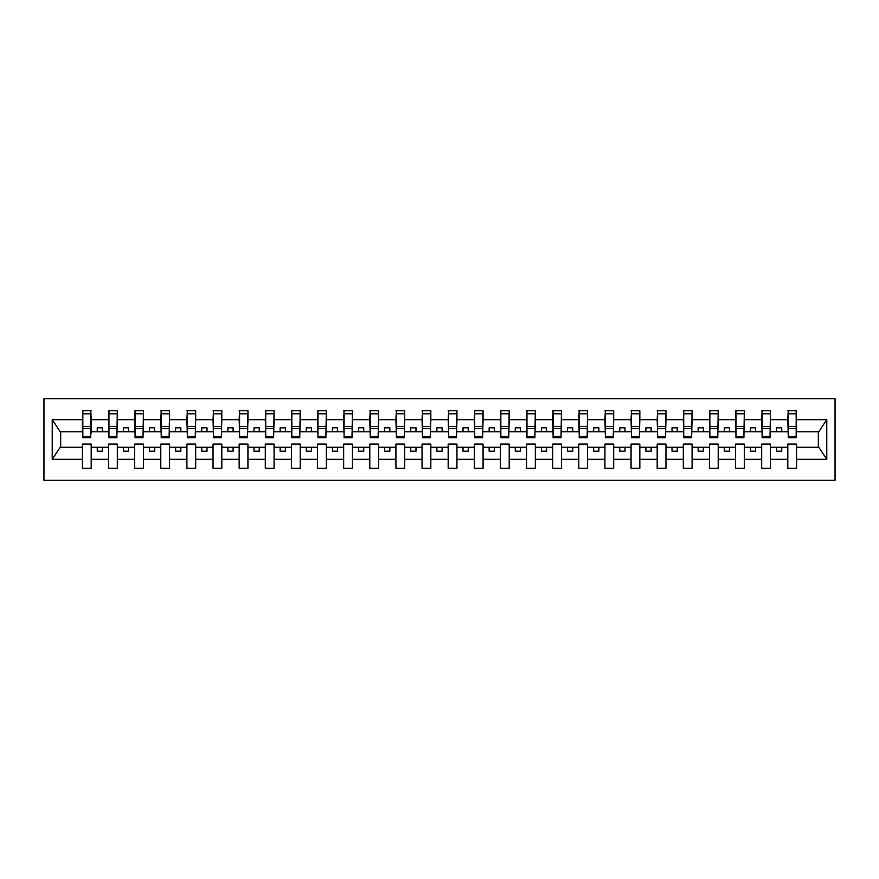 <?xml version="1.0" encoding="UTF-8"?>
<svg xmlns="http://www.w3.org/2000/svg" width="879" height="879" viewBox="0 0 879 879"><rect width="100%" height="100%" fill="white"/><g stroke="black" fill="none" stroke-linecap="round" stroke-linejoin="round"><path stroke-width="1.32" d="M43.95 480.253L835.05 480.253L835.05 398.747L43.95 398.747L43.95 480.253M796.176 434.907L796.594 431.765L818.756 431.765L826.776 419.701L826.776 459.299L796.594 459.299L796.594 444.093L787.815 444.093L787.815 447.235L770.465 447.235L770.465 444.093L761.686 444.093L761.686 447.235L744.337 447.235L744.337 444.093L735.558 444.093L735.558 447.235L718.209 447.235L718.209 444.093L709.441 444.093L709.441 447.235L692.092 447.235L692.092 444.093L683.313 444.093L683.313 447.235L665.963 447.235L665.963 444.093L657.184 444.093L657.184 447.235L639.835 447.235L639.835 444.093L631.056 444.093L631.056 447.235L613.707 447.235L613.707 444.093L604.928 444.093L604.928 447.235L587.579 447.235L587.579 444.093L578.8 444.093L578.8 447.235L561.461 447.235L561.461 444.093L552.682 444.093L552.682 447.235L535.333 447.235L535.333 444.093L526.554 444.093L526.554 447.235L509.205 447.235L509.205 444.093L500.426 444.093L500.426 447.235L483.076 447.235L483.076 444.093L474.297 444.093L474.297 447.235L456.948 447.235L456.948 444.093L448.169 444.093L448.169 447.235L430.831 447.235L430.831 444.093L422.052 444.093L422.052 447.235L404.703 447.235L404.703 444.093L395.924 444.093L395.924 447.235L378.574 447.235L378.574 444.093L369.795 444.093L369.795 447.235L352.446 447.235L352.446 444.093L343.667 444.093L343.667 447.235L326.318 447.235L326.318 444.093L317.539 444.093L317.539 447.235L300.2 447.235L300.2 444.093L291.421 444.093L291.421 447.235L274.072 447.235L274.072 444.093L265.293 444.093L265.293 447.235L247.944 447.235L247.944 444.093L239.165 444.093L239.165 447.235L221.816 447.235L221.816 444.093L213.037 444.093L213.037 447.235L195.687 447.235L195.687 444.093L186.908 444.093L186.908 447.235L169.559 447.235L169.559 444.093L160.791 444.093L160.791 447.235L143.442 447.235L143.442 444.093L134.663 444.093L134.663 447.235L117.314 447.235L117.314 444.093L108.535 444.093L108.535 447.235L91.185 447.235L91.185 444.093L82.406 444.093L82.406 447.235L60.244 447.235L52.224 459.299L52.224 419.701L60.244 431.765L82.406 431.765L82.406 419.701L52.224 419.701M796.594 459.299L796.594 468.243L787.815 468.243L787.815 447.235M787.815 459.299L770.465 459.299L770.465 468.243L761.686 468.243L761.686 447.235M770.465 459.299L770.465 447.235M761.686 459.299L744.337 459.299L744.337 468.243L735.558 468.243L735.558 447.235M744.337 459.299L744.337 447.235M735.558 459.299L718.209 459.299L718.209 468.243L709.441 468.243L709.441 447.235M718.209 459.299L718.209 447.235M709.441 459.299L692.092 459.299L692.092 468.243L683.313 468.243L683.313 447.235M692.092 459.299L692.092 447.235M683.313 459.299L665.963 459.299L665.963 468.243L657.184 468.243L657.184 447.235M665.963 459.299L665.963 447.235M657.184 459.299L639.835 459.299L639.835 468.243L631.056 468.243L631.056 447.235M639.835 459.299L639.835 447.235M631.056 459.299L613.707 459.299L613.707 468.243L604.928 468.243L604.928 447.235M613.707 459.299L613.707 447.235M604.928 459.299L587.579 459.299L587.579 468.243L578.8 468.243L578.8 447.235M587.579 459.299L587.579 447.235M578.8 459.299L561.461 459.299L561.461 468.243L552.682 468.243L552.682 447.235M561.461 459.299L561.461 447.235M552.682 459.299L535.333 459.299L535.333 468.243L526.554 468.243L526.554 447.235M535.333 459.299L535.333 447.235M526.554 459.299L509.205 459.299L509.205 468.243L500.426 468.243L500.426 447.235M509.205 459.299L509.205 447.235M500.426 459.299L483.076 459.299L483.076 468.243L474.297 468.243L474.297 447.235M483.076 459.299L483.076 447.235M474.297 459.299L456.948 459.299L456.948 468.243L448.169 468.243L448.169 447.235M456.948 459.299L456.948 447.235M448.169 459.299L430.831 459.299L430.831 468.243L422.052 468.243L422.052 447.235M430.831 459.299L430.831 447.235M422.052 459.299L404.703 459.299L404.703 468.243L395.924 468.243L395.924 447.235M404.703 459.299L404.703 447.235M395.924 459.299L378.574 459.299L378.574 468.243L369.795 468.243L369.795 447.235M378.574 459.299L378.574 447.235M369.795 459.299L352.446 459.299L352.446 468.243L343.667 468.243L343.667 447.235M352.446 459.299L352.446 447.235M343.667 459.299L326.318 459.299L326.318 468.243L317.539 468.243L317.539 447.235M326.318 459.299L326.318 447.235M317.539 459.299L300.2 459.299L300.2 468.243L291.421 468.243L291.421 447.235M300.2 459.299L300.2 447.235M291.421 459.299L274.072 459.299L274.072 468.243L265.293 468.243L265.293 447.235M274.072 459.299L274.072 447.235M265.293 459.299L247.944 459.299L247.944 468.243L239.165 468.243L239.165 447.235M247.944 459.299L247.944 447.235M239.165 459.299L221.816 459.299L221.816 468.243L213.037 468.243L213.037 447.235M221.816 459.299L221.816 447.235M213.037 459.299L195.687 459.299L195.687 468.243L186.908 468.243L186.908 447.235M195.687 459.299L195.687 447.235M186.908 459.299L169.559 459.299L169.559 468.243L160.791 468.243L160.791 447.235M169.559 459.299L169.559 447.235M160.791 459.299L143.442 459.299L143.442 468.243L134.663 468.243L134.663 447.235M143.442 459.299L143.442 447.235M134.663 459.299L117.314 459.299L117.314 468.243L108.535 468.243L108.535 447.235M117.314 459.299L117.314 447.235M788.232 436.467L796.176 436.467L796.176 437.72L788.232 437.72L788.232 410.757L787.815 419.701L770.465 419.701L770.048 434.907M788.232 434.907L787.815 419.701M762.104 436.467L770.048 436.467L770.048 437.72L762.104 437.72L762.104 410.757L761.686 419.701L744.337 419.701L743.92 434.907M762.104 434.907L761.686 419.701M735.976 436.467L743.92 436.467L743.92 437.72L735.976 437.72L735.976 410.757L735.558 419.701L718.209 419.701L717.791 434.907M735.976 434.907L735.558 419.701M709.858 436.467L717.791 436.467L717.791 437.72L709.858 437.72L709.858 410.757L709.441 419.701L692.092 419.701L691.674 434.907M709.858 434.907L709.441 419.701M683.73 436.467L691.674 436.467L691.674 437.72L683.73 437.72L683.73 410.757L683.313 419.701L665.963 419.701L665.546 434.907M683.73 434.907L683.313 419.701M657.602 436.467L665.546 436.467L665.546 437.72L657.602 437.72L657.602 410.757L657.184 419.701L639.835 419.701L639.418 434.907M657.602 434.907L657.184 419.701M631.474 436.467L639.418 436.467L639.418 437.72L631.474 437.72L631.474 410.757L631.056 419.701L613.707 419.701L613.289 434.907M631.474 434.907L631.056 419.701M605.345 436.467L613.289 436.467L613.289 437.72L605.345 437.72L605.345 410.757L604.928 419.701L587.579 419.701L587.161 434.907M605.345 434.907L604.928 419.701M579.228 436.467L587.161 436.467L587.161 437.72L579.228 437.72L579.228 410.757L578.8 419.701L561.461 419.701L561.044 434.907M579.228 434.907L578.8 419.701M553.1 436.467L561.044 436.467L561.044 437.72L553.1 437.72L553.1 410.757L552.682 419.701L535.333 419.701L534.915 434.907M553.1 434.907L552.682 419.701M526.971 436.467L534.915 436.467L534.915 437.72L526.971 437.72L526.971 410.757L526.554 419.701L509.205 419.701L508.787 434.907M526.971 434.907L526.554 419.701M500.843 436.467L508.787 436.467L508.787 437.72L500.843 437.72L500.843 410.757L500.426 419.701L483.076 419.701L482.659 434.907M500.843 434.907L500.426 419.701M474.715 436.467L482.659 436.467L482.659 437.72L474.715 437.72L474.715 410.757L474.297 419.701L456.948 419.701L456.531 434.907M474.715 434.907L474.297 419.701M448.587 436.467L456.531 436.467L456.531 437.72L448.587 437.72L448.587 410.757L448.169 419.701L430.831 419.701L430.413 434.907M448.587 434.907L448.169 419.701M422.469 436.467L430.413 436.467L430.413 437.72L422.469 437.72L422.469 410.757L422.052 419.701L404.703 419.701L404.285 434.907M422.469 434.907L422.052 419.701M396.341 436.467L404.285 436.467L404.285 437.72L396.341 437.72L396.341 410.757L395.924 419.701L378.574 419.701L378.157 434.907M396.341 434.907L395.924 419.701M370.213 436.467L378.157 436.467L378.157 437.72L370.213 437.72L370.213 410.757L369.795 419.701L352.446 419.701L352.029 434.907M370.213 434.907L369.795 419.701M344.085 436.467L352.029 436.467L352.029 437.72L344.085 437.72L344.085 410.757L343.667 419.701L326.318 419.701L325.9 434.907M344.085 434.907L343.667 419.701M317.956 436.467L325.9 436.467L325.9 437.72L317.956 437.72L317.956 410.757L317.539 419.701L300.2 419.701L299.772 434.907M317.956 434.907L317.539 419.701M291.839 436.467L299.772 436.467L299.772 437.72L291.839 437.72L291.839 410.757L291.421 419.701L274.072 419.701L273.655 434.907M291.839 434.907L291.421 419.701M265.711 436.467L273.655 436.467L273.655 437.72L265.711 437.72L265.711 410.757L265.293 419.701L247.944 419.701L247.526 434.907M265.711 434.907L265.293 419.701M239.582 436.467L247.526 436.467L247.526 437.72L239.582 437.72L239.582 410.757L239.165 419.701L221.816 419.701L221.398 434.907M239.582 434.907L239.165 419.701M213.454 436.467L221.398 436.467L221.398 437.72L213.454 437.72L213.454 410.757L213.037 419.701L195.687 419.701L195.27 434.907M213.454 434.907L213.037 419.701M187.326 436.467L195.27 436.467L195.27 437.72L187.326 437.72L187.326 410.757L186.908 419.701L169.559 419.701L169.142 434.907M187.326 434.907L186.908 419.701M161.209 436.467L169.142 436.467L169.142 437.72L161.209 437.72L161.209 410.757L160.791 419.701L143.442 419.701L143.024 434.907M161.209 434.907L160.791 419.701M135.08 436.467L143.024 436.467L143.024 437.72L135.08 437.72L135.08 410.757L134.663 419.701L117.314 419.701L116.896 434.907M135.08 434.907L134.663 419.701M108.952 436.467L116.896 436.467L116.896 437.72L108.952 437.72L108.952 410.757L108.535 419.701L91.185 419.701L90.768 410.757L90.768 437.72L82.824 437.72L82.824 428.611L90.768 428.611M108.952 434.907L108.535 419.701M108.535 459.299L91.185 459.299L91.185 468.243L82.406 468.243L82.406 447.235M91.185 459.299L91.185 447.235M82.824 428.611L82.824 410.757L82.406 419.701M82.406 431.765L82.824 434.907M796.594 431.765L796.176 410.757L796.176 436.467M761.686 410.757L770.465 410.757L770.465 419.701M735.558 410.757L744.337 410.757L744.337 419.701M709.441 410.757L718.209 410.757L718.209 419.701M683.313 410.757L692.092 410.757L692.092 419.701M657.184 410.757L665.963 410.757L665.963 419.701M631.056 410.757L639.835 410.757L639.835 419.701M604.928 410.757L613.707 410.757L613.707 419.701M578.8 410.757L587.579 410.757L587.579 419.701M552.682 410.757L561.461 410.757L561.461 419.701M526.554 410.757L535.333 410.757L535.333 419.701M500.426 410.757L509.205 410.757L509.205 419.701M474.297 410.757L483.076 410.757L483.076 419.701M448.169 410.757L456.948 410.757L456.948 419.701M422.052 410.757L430.831 410.757L430.831 419.701M395.924 410.757L404.703 410.757L404.703 419.701M369.795 410.757L378.574 410.757L378.574 419.701M343.667 410.757L352.446 410.757L352.446 419.701M317.539 410.757L326.318 410.757L326.318 419.701M291.421 410.757L300.2 410.757L300.2 419.701M265.293 410.757L274.072 410.757L274.072 419.701M239.165 410.757L247.944 410.757L247.944 419.701M213.037 410.757L221.816 410.757L221.816 419.701M186.908 410.757L195.687 410.757L195.687 419.701M160.791 410.757L169.559 410.757L169.559 419.701M134.663 410.757L143.442 410.757L143.442 419.701M108.535 410.757L117.314 410.757L117.314 419.701M826.776 419.701L796.594 419.701M82.406 459.299L52.224 459.299M82.406 410.757L91.185 410.757M787.815 410.757L796.594 410.757M787.815 431.765L781.75 431.765L781.75 427.798L776.531 427.798L776.531 431.765L781.75 431.765M776.531 431.765L770.465 431.765M776.531 447.235L776.531 451.202L781.75 451.202L781.75 447.235M761.686 431.765L755.621 431.765L755.621 427.798L750.402 427.798L750.402 431.765L755.621 431.765M750.402 431.765L744.337 431.765M750.402 447.235L750.402 451.202L755.621 451.202L755.621 447.235M735.558 431.765L729.504 431.765L729.504 427.798L724.274 427.798L724.274 431.765L729.504 431.765M724.274 431.765L718.209 431.765M724.274 447.235L724.274 451.202L729.504 451.202L729.504 447.235M709.441 431.765L703.376 431.765L703.376 427.798L698.146 427.798L698.146 431.765L703.376 431.765M698.146 431.765L692.092 431.765M698.146 447.235L698.146 451.202L703.376 451.202L703.376 447.235M683.313 431.765L677.248 431.765L677.248 427.798L672.017 427.798L672.017 431.765L677.248 431.765M672.017 431.765L665.963 431.765M672.017 447.235L672.017 451.202L677.248 451.202L677.248 447.235M657.184 431.765L651.119 431.765L651.119 427.798L645.9 427.798L645.9 431.765L651.119 431.765M645.9 431.765L639.835 431.765M645.9 447.235L645.9 451.202L651.119 451.202L651.119 447.235M631.056 431.765L624.991 431.765L624.991 427.798L619.772 427.798L619.772 431.765L624.991 431.765M619.772 431.765L613.707 431.765M619.772 447.235L619.772 451.202L624.991 451.202L624.991 447.235M604.928 431.765L598.874 431.765L598.874 427.798L593.644 427.798L593.644 431.765L598.874 431.765M593.644 431.765L587.579 431.765M593.644 447.235L593.644 451.202L598.874 451.202L598.874 447.235M578.8 431.765L572.745 431.765L572.745 427.798L567.515 427.798L567.515 431.765L572.745 431.765M567.515 431.765L561.461 431.765M567.515 447.235L567.515 451.202L572.745 451.202L572.745 447.235M552.682 431.765L546.617 431.765L546.617 427.798L541.387 427.798L541.387 431.765L546.617 431.765M541.387 431.765L535.333 431.765M541.387 447.235L541.387 451.202L546.617 451.202L546.617 447.235M526.554 431.765L520.489 431.765L520.489 427.798L515.27 427.798L515.27 431.765L520.489 431.765M515.27 431.765L509.205 431.765M515.27 447.235L515.27 451.202L520.489 451.202L520.489 447.235M500.426 431.765L494.361 431.765L494.361 427.798L489.142 427.798L489.142 431.765L494.361 431.765M489.142 431.765L483.076 431.765M489.142 447.235L489.142 451.202L494.361 451.202L494.361 447.235M474.297 431.765L468.243 431.765L468.243 427.798L463.013 427.798L463.013 431.765L468.243 431.765M463.013 431.765L456.948 431.765M463.013 447.235L463.013 451.202L468.243 451.202L468.243 447.235M448.169 431.765L442.115 431.765L442.115 427.798L436.885 427.798L436.885 431.765L442.115 431.765M436.885 431.765L430.831 431.765M436.885 447.235L436.885 451.202L442.115 451.202L442.115 447.235M422.052 431.765L415.987 431.765L415.987 427.798L410.757 427.798L410.757 431.765L415.987 431.765M410.757 431.765L404.703 431.765M410.757 447.235L410.757 451.202L415.987 451.202L415.987 447.235M395.924 431.765L389.858 431.765L389.858 427.798L384.639 427.798L384.639 431.765L389.858 431.765M384.639 431.765L378.574 431.765M384.639 447.235L384.639 451.202L389.858 451.202L389.858 447.235M369.795 431.765L363.73 431.765L363.73 427.798L358.511 427.798L358.511 431.765L363.73 431.765M358.511 431.765L352.446 431.765M358.511 447.235L358.511 451.202L363.73 451.202L363.73 447.235M343.667 431.765L337.613 431.765L337.613 427.798L332.383 427.798L332.383 431.765L337.613 431.765M332.383 431.765L326.318 431.765M332.383 447.235L332.383 451.202L337.613 451.202L337.613 447.235M317.539 431.765L311.485 431.765L311.485 427.798L306.255 427.798L306.255 431.765L311.485 431.765M306.255 431.765L300.2 431.765M306.255 447.235L306.255 451.202L311.485 451.202L311.485 447.235M291.421 431.765L285.356 431.765L285.356 427.798L280.126 427.798L280.126 431.765L285.356 431.765M280.126 431.765L274.072 431.765M280.126 447.235L280.126 451.202L285.356 451.202L285.356 447.235M265.293 431.765L259.228 431.765L259.228 427.798L254.009 427.798L254.009 431.765L259.228 431.765M254.009 431.765L247.944 431.765M254.009 447.235L254.009 451.202L259.228 451.202L259.228 447.235M239.165 431.765L233.1 431.765L233.1 427.798L227.881 427.798L227.881 431.765L233.1 431.765M227.881 431.765L221.816 431.765M227.881 447.235L227.881 451.202L233.1 451.202L233.1 447.235M213.037 431.765L206.983 431.765L206.983 427.798L201.752 427.798L201.752 431.765L206.983 431.765M201.752 431.765L195.687 431.765M201.752 447.235L201.752 451.202L206.983 451.202L206.983 447.235M186.908 431.765L180.854 431.765L180.854 427.798L175.624 427.798L175.624 431.765L180.854 431.765M175.624 431.765L169.559 431.765M175.624 447.235L175.624 451.202L180.854 451.202L180.854 447.235M160.791 431.765L154.726 431.765L154.726 427.798L149.496 427.798L149.496 431.765L154.726 431.765M149.496 431.765L143.442 431.765M149.496 447.235L149.496 451.202L154.726 451.202L154.726 447.235M134.663 431.765L128.598 431.765L128.598 427.798L123.379 427.798L123.379 431.765L128.598 431.765M123.379 431.765L117.314 431.765M123.379 447.235L123.379 451.202L128.598 451.202L128.598 447.235M108.535 431.765L102.469 431.765L102.469 427.798L97.25 427.798L97.25 431.765L102.469 431.765M97.25 431.765L91.185 431.765L91.185 419.701M97.25 447.235L97.25 451.202L102.469 451.202L102.469 447.235M91.185 431.765L90.768 434.907M826.776 459.299L818.756 447.235L796.594 447.235M60.673 431.765L60.673 447.235M818.327 447.235L818.327 431.765M82.824 426.579L90.768 426.579M117.314 410.757L116.896 436.467M108.952 428.611L116.896 428.611M108.952 426.579L116.896 426.579M143.442 410.757L143.024 436.467M135.08 428.611L143.024 428.611M135.08 426.579L143.024 426.579M169.559 410.757L169.142 436.467M161.209 428.611L169.142 428.611M161.209 426.579L169.142 426.579M195.687 410.757L195.27 436.467M187.326 428.611L195.27 428.611M187.326 426.579L195.27 426.579M221.816 410.757L221.398 436.467M213.454 428.611L221.398 428.611M213.454 426.579L221.398 426.579M247.944 410.757L247.526 436.467M239.582 428.611L247.526 428.611M239.582 426.579L247.526 426.579M274.072 410.757L273.655 436.467M265.711 428.611L273.655 428.611M265.711 426.579L273.655 426.579M300.2 410.757L299.772 436.467M291.839 428.611L299.772 428.611M291.839 426.579L299.772 426.579M326.318 410.757L325.9 436.467M317.956 428.611L325.9 428.611M317.956 426.579L325.9 426.579M352.446 410.757L352.029 436.467M344.085 428.611L352.029 428.611M344.085 426.579L352.029 426.579M378.574 410.757L378.157 436.467M370.213 428.611L378.157 428.611M370.213 426.579L378.157 426.579M404.703 410.757L404.285 436.467M396.341 428.611L404.285 428.611M396.341 426.579L404.285 426.579M430.831 410.757L430.413 436.467M422.469 428.611L430.413 428.611M422.469 426.579L430.413 426.579M456.948 410.757L456.531 436.467M448.587 428.611L456.531 428.611M448.587 426.579L456.531 426.579M483.076 410.757L482.659 436.467M474.715 428.611L482.659 428.611M474.715 426.579L482.659 426.579M509.205 410.757L508.787 436.467M500.843 428.611L508.787 428.611M500.843 426.579L508.787 426.579M535.333 410.757L534.915 436.467M526.971 428.611L534.915 428.611M526.971 426.579L534.915 426.579M561.461 410.757L561.044 436.467M553.1 428.611L561.044 428.611M553.1 426.579L561.044 426.579M587.579 410.757L587.161 436.467M579.228 428.611L587.161 428.611M579.228 426.579L587.161 426.579M613.707 410.757L613.289 436.467M605.345 428.611L613.289 428.611M605.345 426.579L613.289 426.579M639.835 410.757L639.418 436.467M631.474 428.611L639.418 428.611M631.474 426.579L639.418 426.579M665.963 410.757L665.546 436.467M657.602 428.611L665.546 428.611M657.602 426.579L665.546 426.579M692.092 410.757L691.674 436.467M683.73 428.611L691.674 428.611M683.73 426.579L691.674 426.579M718.209 410.757L717.791 436.467M709.858 428.611L717.791 428.611M709.858 426.579L717.791 426.579M744.337 410.757L743.92 436.467M735.976 428.611L743.92 428.611M735.976 426.579L743.92 426.579M770.465 410.757L770.048 436.467M762.104 428.611L770.048 428.611M762.104 426.579L770.048 426.579M788.232 428.611L796.176 428.611M788.232 426.579L796.176 426.579M82.824 436.467L90.768 436.467M82.824 413.789L90.768 413.789M108.952 413.789L116.896 413.789M135.08 413.789L143.024 413.789M161.209 413.789L169.142 413.789M187.326 413.789L195.27 413.789M213.454 413.789L221.398 413.789M239.582 413.789L247.526 413.789M265.711 413.789L273.655 413.789M291.839 413.789L299.772 413.789M317.956 413.789L325.9 413.789M344.085 413.789L352.029 413.789M370.213 413.789L378.157 413.789M396.341 413.789L404.285 413.789M422.469 413.789L430.413 413.789M448.587 413.789L456.531 413.789M474.715 413.789L482.659 413.789M500.843 413.789L508.787 413.789M526.971 413.789L534.915 413.789M553.1 413.789L561.044 413.789M579.228 413.789L587.161 413.789M605.345 413.789L613.289 413.789M631.474 413.789L639.418 413.789M657.602 413.789L665.546 413.789M683.73 413.789L691.674 413.789M709.858 413.789L717.791 413.789M735.976 413.789L743.92 413.789M762.104 413.789L770.048 413.789M788.232 413.789L796.176 413.789"/></g></svg>

